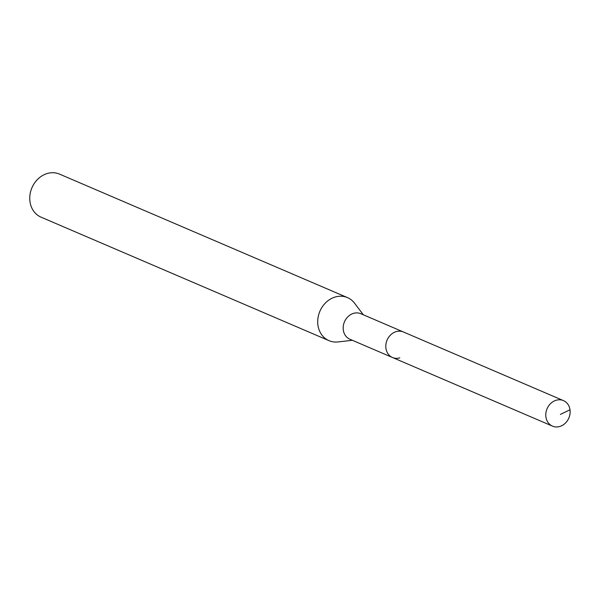 <?xml version="1.0" encoding="UTF-8"?>
<svg xmlns="http://www.w3.org/2000/svg" width="600" height="600" viewBox="0 0 600 600"><rect width="100%" height="100%" fill="white"/><g stroke="black" fill="none" stroke-linecap="round" stroke-linejoin="round"><path stroke-width="0.9" d="M559.808 426.472A13.883 11.835 -66.8 0 1 552.487 426.127A13.883 11.835 -66.8 0 1 545.933 412.8A13.883 11.835 -66.8 0 1 556.125 400.26A13.883 11.835 -66.8 0 1 563.438 400.605A13.883 11.835 -66.8 0 1 569.993 413.933A13.883 11.835 -66.8 0 1 559.808 426.472M396.127 331.642A13.883 11.835 113.2 0 0 385.942 344.183A13.883 11.835 113.2 0 0 392.498 357.51A13.883 11.835 -66.8 0 1 385.942 344.183A13.883 11.835 -66.8 0 1 396.127 331.642A13.883 11.835 -66.8 0 1 403.44 331.987A13.883 11.835 113.2 0 0 396.127 331.642M563.438 400.605L360.817 313.71A13.883 11.835 113.2 0 0 353.505 313.365A13.883 11.835 113.2 0 0 343.32 325.905A13.883 11.835 113.2 0 0 349.875 339.225L552.487 426.127M399.81 357.847A13.883 11.835 -66.8 0 1 392.498 357.51M352.38 340.305L337.972 341.94A23.422 19.973 -66.8 0 1 329.017 340.665A23.422 19.973 -66.8 0 1 317.955 318.18A23.422 19.973 -66.8 0 1 335.138 297.03A23.422 19.973 -66.8 0 1 347.483 297.608A23.422 19.973 -66.8 0 1 354.577 303.218L363.322 314.782M347.483 297.608L59.528 174.113A23.422 19.973 113.2 0 0 47.19 173.528A23.422 19.973 113.2 0 0 30 194.685A23.422 19.973 113.2 0 0 41.062 217.17L329.017 340.665M560.393 414.405L570 409.778"/></g></svg>
